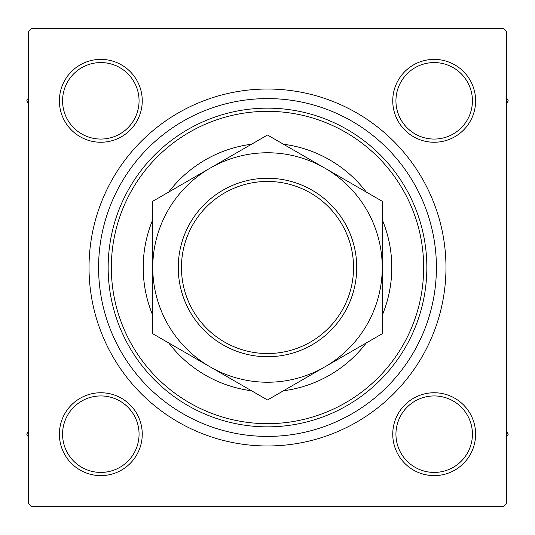 <?xml version="1.0" encoding="UTF-8"?>
<svg xmlns="http://www.w3.org/2000/svg" width="535" height="535" viewBox="0 0 535 535"><rect width="100%" height="100%" fill="white"/><g stroke="black" fill="none" stroke-linecap="round" stroke-linejoin="round"><path stroke-width="0.8" d="M59.385 434.186A41.429 41.429 0 0 1 100.814 392.75A41.429 41.429 0 0 1 142.25 434.186A41.429 41.429 0 0 1 100.814 475.615A41.429 41.429 0 0 1 59.385 434.186M139.06 434.186A38.246 38.246 0 0 0 100.814 395.94A38.246 38.246 0 0 0 62.575 434.186A38.246 38.246 0 0 0 100.814 472.425A38.246 38.246 0 0 0 139.06 434.186M59.385 100.814A41.429 41.429 0 0 1 100.814 59.385A41.429 41.429 0 0 1 142.25 100.814A41.429 41.429 0 0 1 100.814 142.25A41.429 41.429 0 0 1 59.385 100.814M139.06 100.814A38.246 38.246 0 0 0 100.814 62.575A38.246 38.246 0 0 0 62.575 100.814A38.246 38.246 0 0 0 100.814 139.06A38.246 38.246 0 0 0 139.06 100.814M392.75 100.814A41.429 41.429 0 0 1 434.186 59.385A41.429 41.429 0 0 1 475.615 100.814A41.429 41.429 0 0 1 434.186 142.25A41.429 41.429 0 0 1 392.75 100.814M472.425 100.814A38.246 38.246 0 0 0 434.186 62.575A38.246 38.246 0 0 0 395.94 100.814A38.246 38.246 0 0 0 434.186 139.06A38.246 38.246 0 0 0 472.425 100.814M392.75 434.186A41.429 41.429 0 0 1 434.186 392.75A41.429 41.429 0 0 1 475.615 434.186A41.429 41.429 0 0 1 434.186 475.615A41.429 41.429 0 0 1 392.75 434.186M472.425 434.186A38.246 38.246 0 0 0 434.186 395.94A38.246 38.246 0 0 0 395.94 434.186A38.246 38.246 0 0 0 434.186 472.425A38.246 38.246 0 0 0 472.425 434.186M89.024 267.5A178.476 178.476 0 0 1 267.5 89.024A178.476 178.476 0 0 1 445.976 267.5A178.476 178.476 0 0 1 267.5 445.976A178.476 178.476 0 0 1 89.024 267.5M503.341 28.469L31.659 28.469L28.469 31.659L28.469 503.341L31.659 506.531L503.341 506.531L506.531 503.341L506.531 31.659L503.341 28.469M382.231 315.309A124.294 124.294 0 0 0 382.231 219.691M366.268 192.038A124.294 124.294 0 0 0 283.463 144.236M251.537 144.236A124.294 124.294 0 0 0 168.732 192.038M152.769 219.691A124.294 124.294 0 0 0 152.769 315.309M111.333 267.5A156.166 156.166 0 0 0 267.5 423.666A156.166 156.166 0 0 0 423.666 267.5A156.166 156.166 0 0 0 267.5 111.333A156.166 156.166 0 0 0 111.333 267.5M426.85 267.5A159.35 159.35 0 0 1 267.5 426.85A159.35 159.35 0 0 1 108.15 267.5A159.35 159.35 0 0 1 267.5 108.15A159.35 159.35 0 0 1 426.85 267.5M98.587 267.5A168.913 168.913 0 0 0 267.5 436.413A168.913 168.913 0 0 0 436.413 267.5A168.913 168.913 0 0 0 267.5 98.587A168.913 168.913 0 0 0 98.587 267.5M168.732 342.962A124.294 124.294 0 0 0 251.537 390.764M283.463 390.764A124.294 124.294 0 0 0 366.268 342.962M506.531 437.162L508.25 434.186L506.531 431.203M28.469 431.203L26.75 434.186L28.469 437.162M506.531 103.797L508.25 100.814L506.531 97.838M28.469 97.838L26.75 100.814L28.469 103.797M181.452 267.5A86.048 86.048 0 0 0 267.5 353.548A86.048 86.048 0 0 0 353.548 267.5A86.048 86.048 0 0 0 267.5 181.452A86.048 86.048 0 0 0 181.452 267.5M356.738 267.5A89.238 89.238 0 0 1 267.5 356.738A89.238 89.238 0 0 1 178.262 267.5A89.238 89.238 0 0 1 267.5 178.262A89.238 89.238 0 0 1 356.738 267.5M382.231 259.288L382.231 255.222M382.231 243.218L382.231 235.34M382.231 231.454L382.231 201.26L324.865 168.137A114.731 114.731 0 0 0 152.769 267.5A114.731 114.731 0 0 0 324.865 366.863A114.731 114.731 0 0 0 324.865 168.137L267.5 135.014L152.769 201.26L152.769 233.441M152.769 318.907L152.769 333.74L267.5 399.986L382.231 333.74L382.231 306.294M152.769 271.613L152.769 279.772M152.769 287.81L152.769 315.108M152.769 242.99L152.769 262.524M152.769 201.26L152.769 333.74M382.231 333.74L382.231 201.26"/></g></svg>

